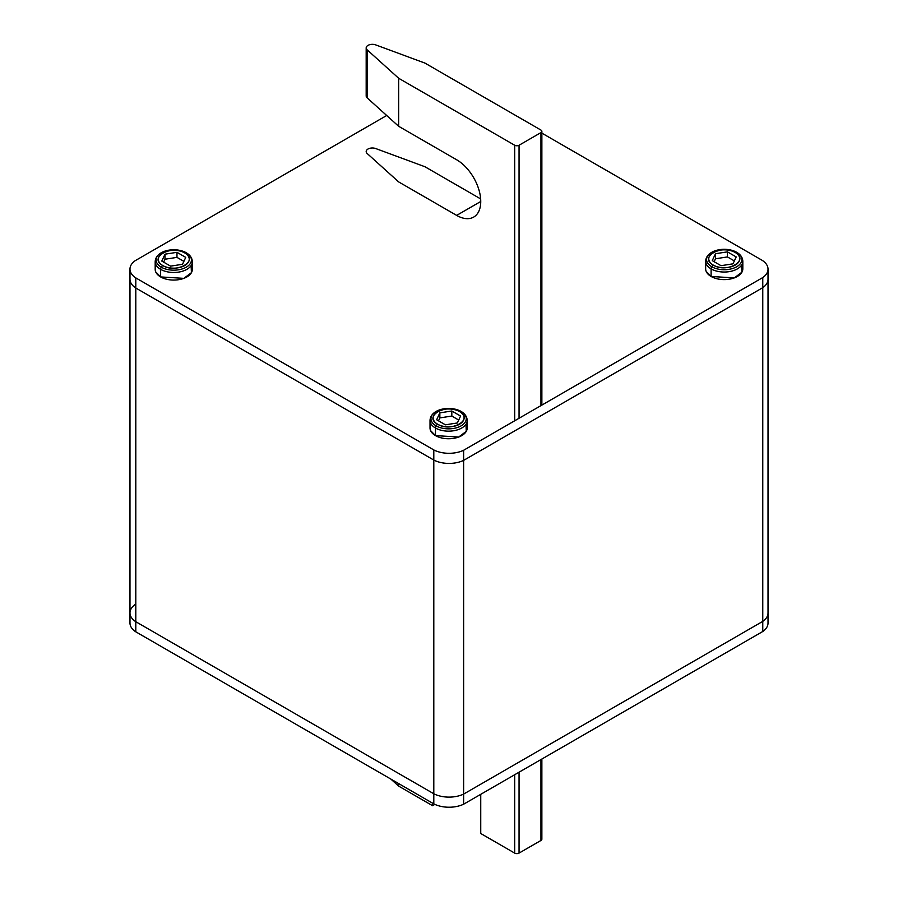 <?xml version="1.0" encoding="UTF-8"?>
<svg xmlns="http://www.w3.org/2000/svg" width="898" height="898" viewBox="0 0 898 898"><rect width="100%" height="100%" fill="white"/><g stroke="black" fill="none" stroke-linecap="round" stroke-linejoin="round"><path stroke-width="1.35" d="M480.643 198.907L424.922 166.725L375.712 148.552A6.196 3.581 0 0 0 369.404 148.428A6.196 3.581 0 0 0 366.182 151.56A6.196 3.581 0 0 0 367.159 153.491L398.645 181.901L456.667 215.397A34.057 19.666 60 0 0 473.695 217.08A34.057 19.666 60 0 0 478.915 189.792A34.057 19.666 60 0 0 456.667 159.777L398.645 126.281L398.645 78.249L514.677 145.24A3.098 1.785 0 0 0 519.055 145.24L540.955 132.601A3.098 1.785 0 0 0 541.864 131.333A3.098 1.785 0 0 0 540.955 130.075L424.922 63.085L375.712 44.9A6.196 3.581 0 0 0 369.404 44.777A6.196 3.581 0 0 0 366.182 47.908A6.196 3.581 0 0 0 367.159 49.839L398.645 78.249M432.578 803.171L432.578 805.697L398.645 786.109L398.645 783.572M398.645 786.109L390.855 779.082M541.864 759.035L541.864 839.192A3.098 1.785 180 0 1 540.955 840.461L519.055 853.1A3.098 1.785 180 0 1 514.677 853.1L480.744 833.512L480.744 794.326M432.578 805.697L434.856 804.384M398.645 126.281L367.159 97.871A6.196 3.581 180 0 1 366.182 95.94L366.182 47.908M386.69 115.494L135.228 260.667A22.865 13.201 0 0 0 129.974 269.086A22.865 13.201 0 0 0 135.8 277.897L135.8 288.011A22.865 13.201 180 0 1 129.974 279.199A22.865 13.201 0 0 0 135.8 288.011L433.801 460.057L135.8 288.011L135.8 621.708L433.801 793.765A22.865 13.201 0 0 0 463.626 794.09L762.772 621.382A22.865 13.201 0 0 0 768.026 612.964A22.865 13.201 180 0 1 762.772 621.382L762.772 631.496L463.626 804.204A22.865 13.201 180 0 1 433.801 803.867L135.8 631.822A22.865 13.201 180 0 1 129.974 623.021L129.974 612.907A22.865 13.201 0 0 0 135.8 621.708A22.865 13.201 180 0 1 129.974 612.907L129.974 269.086M762.772 277.561L762.772 287.674A22.865 13.201 0 0 0 768.026 279.256A22.865 13.201 180 0 1 762.772 287.674L463.626 460.382A22.865 13.201 180 0 1 433.801 460.057A22.865 13.201 0 0 0 463.626 460.382L463.626 450.268L762.772 277.561A22.865 13.201 0 0 0 768.026 269.142A22.865 13.201 0 0 0 762.2 260.341L541.864 133.129M135.8 277.897L433.801 449.943A22.865 13.201 0 0 0 463.626 450.268M433.801 449.943L433.801 803.867M445.397 424.821L436.641 419.759L439.852 412.856L451.817 411.003L460.573 416.055L457.363 422.969L445.397 424.821L457.363 422.969L460.573 416.055L451.817 411.003L451.817 416.055L451.817 411.003L439.852 412.856L439.852 417.907L439.852 412.856L436.641 419.759L445.397 424.821M458.721 420.051L451.817 416.055L439.852 417.907L451.817 416.055L458.721 420.051M438.493 420.825L439.852 417.907L438.493 420.825M430.569 430.58L435.474 435.609L435.474 428.02A3.098 1.785 -60 0 1 436.114 425.865A17.668 10.204 0 0 0 461.101 425.865A17.668 10.204 0 0 0 461.101 411.441L461.101 411.441A17.668 10.204 180 0 1 461.101 425.865A17.668 10.204 180 0 1 436.114 425.865A3.098 1.785 -60 0 1 437.663 424.226A15.479 8.935 0 0 0 459.551 424.226A15.479 8.935 0 0 0 459.551 411.587A3.098 1.785 -60 0 1 461.101 411.441L461.101 411.441A3.098 1.785 120 0 0 459.551 411.587C474.357 419.366 451.099 432.769 437.663 424.226C422.857 416.459 446.115 403.056 459.551 411.587A15.479 8.935 0 0 0 437.663 411.587A15.479 8.935 0 0 0 437.663 424.226A3.098 1.785 120 0 0 436.114 425.865A17.668 10.204 180 0 1 436.114 411.441A17.668 10.204 180 0 1 461.101 411.441A17.668 10.204 0 0 0 436.114 411.441A17.668 10.204 0 0 0 436.114 425.865A3.098 1.785 120 0 0 435.474 428.02A18.577 10.731 180 0 1 430.03 420.444A18.577 10.731 0 0 0 435.474 428.02L435.474 435.609A18.577 10.731 180 0 1 430.03 428.02L430.03 420.444C430.176 416.728 432.196 413.731 436.114 411.441C444.443 407.411 452.772 407.411 461.101 411.441L461.101 411.441A3.098 1.785 -60 0 1 461.74 412.856A3.098 1.785 120 0 0 461.101 411.441L461.101 411.441C465.018 413.731 467.039 416.728 467.185 420.444A18.577 10.731 180 0 1 455.713 430.344A18.577 10.731 180 0 1 435.474 428.02A18.577 10.731 0 0 0 455.713 430.344A18.577 10.731 0 0 0 467.185 420.444L467.185 428.02A18.577 10.731 180 0 1 455.713 437.932A18.577 10.731 180 0 1 435.474 435.609L458.687 437.034L466.253 431.377L465.983 424.226M727.436 256.929L727.436 251.867L736.203 256.929L732.993 263.832L721.027 265.685L712.271 260.633L715.481 253.719L715.481 258.781L714.123 261.7L715.481 258.781L727.436 256.929L734.351 260.914L727.436 256.929L715.481 258.781L715.481 253.719L727.436 251.867L727.436 256.929M713.293 265.101A15.479 8.935 0 0 0 735.181 265.101A15.479 8.935 0 0 0 735.181 252.461A3.098 1.785 -60 0 1 736.73 252.304L736.73 252.304A17.668 10.204 180 0 1 736.73 266.728A17.668 10.204 180 0 1 711.744 266.728A3.098 1.785 -60 0 1 713.293 265.101C698.487 257.322 721.745 243.919 735.181 252.461C749.987 260.229 726.729 273.632 713.293 265.101A3.098 1.785 120 0 0 711.744 266.728A17.668 10.204 180 0 1 711.744 252.304A17.668 10.204 180 0 1 736.73 252.304L736.73 252.304A3.098 1.785 120 0 0 735.181 252.461A15.479 8.935 0 0 0 713.293 252.461A15.479 8.935 0 0 0 713.293 265.101M715.481 253.719L712.271 260.633L721.027 265.685L732.993 263.832L736.203 256.929L727.436 251.867L715.481 253.719M706.187 271.443L711.104 276.472L711.104 268.895A18.577 10.731 180 0 1 705.66 261.307A18.577 10.731 0 0 0 711.104 268.895L711.104 276.472A18.577 10.731 180 0 1 705.66 268.895L705.66 261.307C705.806 257.603 707.826 254.594 711.744 252.304A17.668 10.204 0 0 0 711.744 266.728A3.098 1.785 120 0 0 711.104 268.895A18.577 10.731 0 0 0 731.342 271.218A18.577 10.731 0 0 0 742.814 261.307A18.577 10.731 180 0 1 731.342 271.218A18.577 10.731 180 0 1 711.104 268.895A3.098 1.785 -60 0 1 711.744 266.728A17.668 10.204 0 0 0 736.73 266.728A17.668 10.204 0 0 0 736.73 252.304A17.668 10.204 0 0 0 711.744 252.304C720.073 248.286 728.401 248.286 736.73 252.304A3.098 1.785 -60 0 1 737.37 253.719A3.098 1.785 120 0 0 736.73 252.304L736.73 252.304C740.637 254.594 742.668 257.603 742.814 261.307L742.814 268.895A18.577 10.731 180 0 1 731.342 278.795A18.577 10.731 180 0 1 711.104 276.472L734.306 277.897L741.883 272.24L741.613 265.101M170.564 266.134L161.797 261.082L165.008 254.179L165.008 259.23L163.649 262.149L165.008 259.23L165.008 254.179L176.973 252.327L176.973 257.378L165.008 259.23L176.973 257.378L176.973 252.327L185.729 257.378L182.518 264.293L170.564 266.134L182.518 264.293L185.729 257.378L176.973 252.327L165.008 254.179L161.797 261.082L170.564 266.134M183.877 261.363L176.973 257.378L183.877 261.363M184.707 252.91A15.479 8.935 0 0 0 162.819 252.91A15.479 8.935 0 0 0 162.819 265.55A3.098 1.785 120 0 0 161.27 267.189A17.668 10.204 180 0 1 161.27 252.753A17.668 10.204 180 0 1 186.256 252.753L186.256 252.753A3.098 1.785 120 0 0 184.707 252.91C199.513 260.689 176.255 274.092 162.819 265.55C148.013 257.782 171.271 244.379 184.707 252.91A3.098 1.785 -60 0 1 186.256 252.753L186.256 252.753A17.668 10.204 180 0 1 186.256 267.189A17.668 10.204 180 0 1 161.27 267.189A3.098 1.785 -60 0 1 162.819 265.55A15.479 8.935 0 0 0 184.707 265.55A15.479 8.935 0 0 0 184.707 252.91M155.724 271.892L160.63 276.932A18.577 10.731 180 0 0 180.868 279.256A18.577 10.731 180 0 0 192.34 269.344L192.34 261.756C192.194 258.052 190.174 255.054 186.256 252.753L186.256 252.753A3.098 1.785 -60 0 1 186.896 254.179A3.098 1.785 120 0 0 186.256 252.753L186.256 252.753A17.668 10.204 0 0 0 161.27 252.753A17.668 10.204 0 0 0 161.27 267.189A17.668 10.204 0 0 0 186.256 267.189A17.668 10.204 0 0 0 186.256 252.753C177.927 248.735 169.599 248.735 161.27 252.753C157.363 255.054 155.332 258.052 155.186 261.756A18.577 10.731 0 0 0 160.63 269.344A3.098 1.785 -60 0 1 161.27 267.189A3.098 1.785 120 0 0 160.63 269.344A18.577 10.731 0 0 0 180.868 271.667A18.577 10.731 0 0 0 192.34 261.756A18.577 10.731 180 0 1 180.868 271.667A18.577 10.731 180 0 1 160.63 269.344L160.63 276.932L160.63 269.344A18.577 10.731 180 0 1 155.186 261.756L155.186 269.344A18.577 10.731 180 0 0 160.63 276.932L183.843 278.358L191.409 272.689L191.139 265.55M135.228 604.489A22.865 13.201 0 0 0 129.974 612.907M768.026 269.142L768.026 623.077A22.865 13.201 180 0 1 762.772 631.496M135.8 631.822L135.8 621.708L433.801 793.765A22.865 13.201 180 0 0 463.626 794.09L463.626 460.382L762.772 287.674L762.772 621.382L463.626 794.09L463.626 804.204M480.744 201.489L456.667 215.397M514.677 145.24L514.677 420.803M514.677 774.727L514.677 853.1M519.055 853.1L519.055 772.201M519.055 418.266L519.055 145.24M367.159 97.871L367.159 49.839M540.955 132.601L540.955 405.627M540.955 759.562L540.955 840.461M541.864 131.333L541.864 405.11"/></g></svg>
